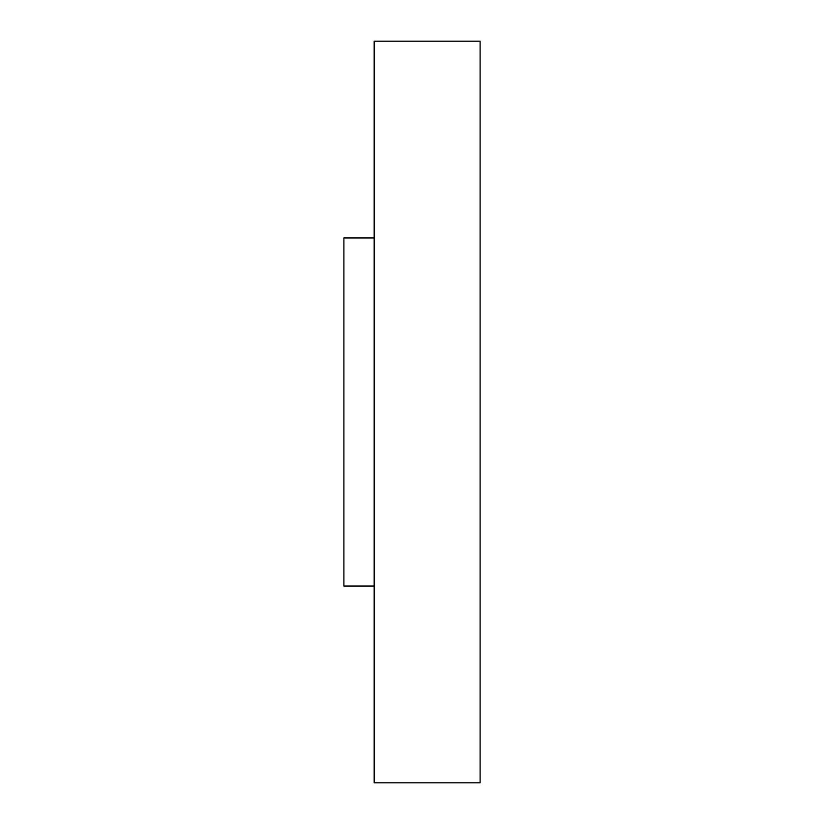 <?xml version="1.0" encoding="UTF-8"?>
<svg xmlns="http://www.w3.org/2000/svg" width="824" height="824" viewBox="0 0 824 824"><rect width="100%" height="100%" fill="white"/><g stroke="black" fill="none" stroke-linecap="round" stroke-linejoin="round"><path stroke-width="1.24" d="M343.896 586.049L374.168 586.049L343.896 586.049L343.896 237.951L343.896 586.049M374.168 237.951L343.896 237.951L374.168 237.951M374.168 782.8L480.104 782.8L480.104 41.2L374.168 41.2L374.168 782.8L374.168 41.2L480.104 41.2L480.104 782.8L374.168 782.8"/></g></svg>
